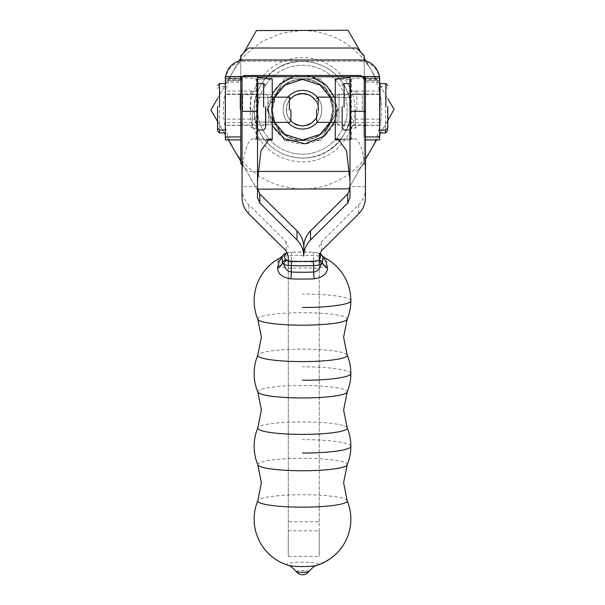 <?xml version="1.0" encoding="UTF-8"?>
<svg xmlns="http://www.w3.org/2000/svg" width="605" height="605" viewBox="0 0 605 605"><rect width="100%" height="100%" fill="white"/><g stroke="black" fill="none" stroke-linecap="round" stroke-linejoin="round"><path stroke-width="0.45" stroke-dasharray="3.02 2.27" d="M302.22 30.409L256.437 30.575L210.926 110.042L256.996 189.183L302.78 189.017C316.929 188.896 330.133 185.311 342.392 178.256C354.59 171.079 364.225 161.369 371.319 149.125L394.074 109.392L348.004 30.25L302.22 30.409L282.051 33.093L262.608 41.178L245.97 54.095L233.681 70.309C219.751 96.792 219.842 123.223 233.961 149.609C249.933 174.913 272.87 188.049 302.78 189.017L348.563 188.858L371.319 149.125C385.249 122.641 385.158 96.203 371.039 69.817C355.067 44.513 332.13 31.377 302.22 30.409M217.588 98.411L239.119 60.803M240.798 57.876L243.649 52.9M257.556 189.176L256.996 189.183L240.798 161.353M228.304 139.891L225.325 134.771M224.251 132.926L217.588 121.476M278.171 67.926C264.975 73.364 243.27 102.774 260.71 134.045C279.283 164.643 315.583 160.302 326.829 151.507C315.583 160.302 279.283 164.643 260.71 134.045C243.27 102.774 264.975 73.364 278.171 67.926C289.417 59.131 325.717 54.79 344.29 85.388C361.729 116.652 340.025 146.07 326.829 151.507C340.025 146.07 361.729 116.652 344.29 85.388C325.717 54.79 289.417 59.131 278.171 67.926M360.958 52.506L364.202 58.08M365.775 60.772L379.675 84.662M380.061 85.328L387.797 98.615M387.797 120.342L380.59 132.926M379.675 134.529L376.605 139.891M365.458 159.357L349.985 186.378M387.412 110.004L387.412 128.472M385.476 110.034L385.476 130.022M379.675 109.399L379.675 132.926L379.675 109.399M379.675 109.505L379.675 125.379L379.675 109.505M337.121 109.528L337.121 123.541L337.121 109.528M339.057 109.929L339.057 93.956L339.057 109.929M217.588 110.004L217.588 128.086M219.524 110.034L219.524 130.022M225.325 110.034L225.325 86.507L225.325 110.034M225.325 109.929L225.325 94.047L225.325 109.929M240.026 109.929L240.026 93.956L240.026 109.929M267.879 109.906L267.879 95.885L267.879 109.906M265.943 109.497L265.943 125.477L265.943 109.497M365.458 197.623L365.458 186.673L349.985 186.673L349.985 76.601L365.458 76.593L365.458 77.652L350.756 78.854L350.756 139.944L350.756 139.188L353.925 138.968L338.203 138.968M365.458 180.865L365.458 178.044C365.745 157.882 359.514 136.775 353.925 138.968L338.482 138.953M269.308 138.968L253.593 138.968L256.754 139.188L256.754 139.952L256.754 78.854L242.053 77.652L242.053 76.601L257.526 76.601L257.526 186.673L242.053 186.673L242.053 197.623M269.036 138.953L253.593 138.968C247.997 136.775 241.766 157.882 242.053 178.044L242.053 186.673M350.756 122.089L350.756 97.337L350.756 122.089L335.283 122.097L335.283 97.337L335.283 122.089M335.283 139.944L335.283 78.854M256.754 122.089L256.754 97.337L256.754 122.089L272.227 122.097L272.227 97.337L272.227 122.089M272.227 78.854L272.227 139.944M335.283 97.337L350.756 97.337M256.754 78.854L256.754 139.188M256.165 139.188L256.165 78.854M242.053 178.044L242.053 77.652M242.151 184.918L242.053 180.865M242.053 94.388L242.053 119.14L242.053 94.388L257.526 94.388L257.526 119.147L257.526 94.388M350.756 139.188L350.756 78.854M351.346 78.854L351.346 139.188M365.458 77.652L365.458 178.044M365.458 186.673L365.367 184.918M365.458 94.388L365.458 119.147L365.458 94.388L349.985 94.388L349.985 119.14L349.985 94.388M349.985 119.147L365.458 119.147M288.282 265.361L288.282 556.456L319.228 556.456L319.228 530.812L288.282 530.812L288.282 556.396L288.282 521.752L319.228 521.752L319.228 556.396L319.228 265.043M257.526 197.623L257.526 186.673M288.282 256.149L288.282 521.752M242.053 188.563C242.159 194.84 244.412 200.24 248.821 204.755L286.029 241.69L288.282 247.09M349.985 186.673L349.985 197.623M319.228 521.752L319.228 256.149M319.228 247.09L321.489 241.69L358.697 204.755C363.106 200.24 365.359 194.84 365.458 188.563M365.458 136.934L364.202 136.934L364.202 139.884L364.202 79.542L379.675 79.542L379.675 78.423L379.675 80.647L379.532 78.279L363.401 78.279L360.33 76.593M363.401 78.279L364.202 80.647L379.675 80.647L379.479 76.593M363.06 76.593L364.202 80.647L364.202 78.423L364.202 79.542M240.798 76.593L240.798 78.801L225.325 78.801L225.325 76.593M225.325 139.884L225.325 78.423L225.325 80.647L225.468 78.279L241.599 78.279L244.67 76.767L257.526 76.767M240.798 77.016L225.461 77.016L225.325 79.323L225.325 80.647L240.798 80.299L240.798 78.423L240.798 139.891M240.798 106.934L240.798 94.388L240.798 106.934M240.798 109.929L240.798 94.047L240.798 109.929M240.798 80.647L240.798 79.323M360.33 59.993L360.33 61.302L244.67 61.302C234.059 62.209 227.662 67.866 225.468 78.279M349.985 76.767L360.33 76.767M225.461 77.016L225.521 76.593M364.202 109.929L364.202 94.047L364.202 109.929M379.675 106.601L379.675 119.147L379.675 106.601M364.202 106.934L364.202 94.388L364.202 106.934M365.458 139.884L364.202 139.884L365.458 139.891M379.675 79.542L379.675 139.884M379.675 76.593L379.675 79.323L379.675 78.801L364.202 78.801L364.202 76.593L365.458 76.593M364.202 79.323L364.202 78.801L364.202 79.323M360.33 61.302C370.941 62.209 377.338 67.866 379.532 78.279M350.855 109.717C352.798 123.859 338.293 157.413 302.5 158.071C266.707 157.413 252.202 123.859 254.145 109.717C252.202 95.567 266.707 62.02 302.5 61.362C338.293 62.02 352.798 95.567 350.855 109.717M272.227 93.851L268.325 109.717C266.949 119.714 277.203 143.43 302.5 143.892C327.797 143.43 338.051 119.714 336.675 109.717C338.051 99.719 327.797 76.003 302.5 75.534C277.203 76.003 266.949 99.719 268.325 109.717L272.227 125.583M354.727 109.717C356.821 124.993 341.152 161.225 302.5 161.943C263.848 161.225 248.179 124.993 250.273 109.717C248.179 94.441 263.848 58.201 302.5 57.49C341.152 58.201 356.821 94.441 354.727 109.717C356.821 124.993 341.152 161.225 302.5 161.943C263.848 161.225 248.179 124.993 250.273 109.717C248.179 94.441 263.848 58.201 302.5 57.49C341.152 58.201 356.821 94.441 354.727 109.717M362.266 109.717L362.266 94.63L362.266 109.717M364.202 109.717L364.202 92.694L364.202 109.717M329.483 95.908L332.81 109.717L329.906 96.777M275.328 123.14L274.133 120.395L272.19 109.717L274.957 122.369L272.19 109.717C270.972 118.58 280.07 139.611 302.5 140.027C324.93 139.611 334.028 118.58 332.81 109.717C334.028 100.846 324.93 79.822 302.5 79.406C280.07 79.822 270.972 100.846 272.19 109.717L274.92 97.148M364.202 60.387L364.202 163.683L364.202 55.751L356.466 48.014L248.534 48.014L240.798 55.751L240.798 163.683L248.534 171.419L349.72 171.419M257.798 171.419L248.534 171.419L242.053 164.938M258.01 109.717C256.225 122.732 269.573 153.594 302.5 154.199C335.427 153.594 348.775 122.732 346.99 109.717C348.775 122.732 335.427 153.594 302.5 154.199C269.573 153.594 256.225 122.732 258.01 109.717C256.225 96.702 269.573 65.832 302.5 65.227C335.427 65.832 348.775 96.702 346.99 109.717C348.775 96.702 335.427 65.832 302.5 65.227C269.573 65.832 256.225 96.702 258.01 109.717M356.466 171.419L364.202 163.683L356.466 171.419M330.08 97.148L332.81 109.717L330.867 120.395L328.787 124.804L362.266 124.804L364.202 126.74M334.247 122.369L336.675 109.717L334.285 97.148M311.598 76.767L293.402 76.767M330.043 122.369L332.81 109.717L330.043 122.369M240.798 60.387L240.798 136.934M272.19 109.717L274.133 99.031L276.213 94.63L272.19 109.717M242.734 109.717L242.734 94.63L242.734 109.717M240.798 109.717L240.798 92.694L240.798 109.717M265.557 106.518L265.557 128.086L265.557 106.518M257.821 107.13L257.821 83.603L257.821 107.13M257.821 107.025L257.821 91.045L257.821 107.025M263.621 107.13L263.621 83.603L263.621 107.13M217.588 106.518L217.588 128.086L217.588 106.518M219.524 107.13L219.524 83.603L219.524 107.13M225.325 107.13L225.325 83.603L225.325 107.13M349.887 107.025L349.887 91.045L349.887 107.025M342.15 106.518L342.15 128.086L342.15 106.518M349.887 107.13L349.887 83.603L349.887 107.13M344.086 107.13L344.086 83.603L344.086 107.13M380.061 106.593L380.061 122.573L380.061 106.593M385.869 107.13L385.869 83.603L385.869 107.13M387.797 106.518L387.797 128.086L387.797 106.518M380.061 107.13L380.061 83.603L380.061 107.13M356.852 109.989L356.852 92.739L356.852 109.989M355.301 109.505L355.301 128.328L355.301 109.505M350.666 109.505L350.666 128.328L350.666 109.505M350.666 109.588L350.666 122.134L350.666 109.588M338.906 109.588L338.906 122.369L338.906 109.588M316.619 109.603L316.619 120.818L316.619 109.603M318.17 109.929L318.17 97.148L318.17 109.929M252.209 109.505L252.209 128.328L252.209 109.505M250.659 109.989L250.659 92.739L250.659 109.989M256.853 109.505L256.853 128.328L256.853 109.505M256.853 109.588L256.853 122.134L256.853 109.588M268.612 109.588L268.612 122.369L268.612 109.588M289.349 109.929L289.349 97.148L289.349 109.929M290.892 109.603L290.892 120.818L290.892 109.603M347.157 355.014A44.732 6.224 0 0 0 302.5 349.145A44.732 6.224 0 0 0 257.843 355.014M347.157 427.803A44.732 6.224 0 0 0 302.5 421.935A44.732 6.224 0 0 0 257.843 427.803M257.843 464.882A44.732 6.224 180 0 1 257.768 464.527A44.732 6.224 180 0 1 302.5 458.295A44.732 6.224 180 0 1 347.232 464.527A44.732 6.224 180 0 1 347.157 464.882M257.843 392.101A44.732 6.224 180 0 1 257.768 391.738A44.732 6.224 180 0 1 302.5 385.514A44.732 6.224 180 0 1 347.232 391.738A44.732 6.224 180 0 1 347.157 392.101M257.843 319.311A44.732 6.224 180 0 1 257.768 318.956A44.732 6.224 180 0 1 302.5 312.724A44.732 6.224 180 0 1 347.232 318.956A44.732 6.224 180 0 1 347.157 319.311M283.768 254.425A3.872 3.774 -128.1 0 0 282.626 256.293L283.821 256.535L285.348 259.22L286.959 260.725L288.94 261.7L291.323 261.995A37.714 5.248 180 0 1 313.677 261.995L317.912 260.815L319.584 259.303L321.179 256.535A11.608 1.618 0 0 0 319.584 256.119A11.608 1.618 0 0 0 313.677 255.537A37.714 5.248 0 0 0 291.323 255.537A11.608 1.618 0 0 0 285.416 256.119A11.608 1.618 0 0 0 283.821 256.535A3.872 3.615 68.5 0 1 285.885 253.192M287.534 252.86A7.736 1.074 180 0 1 292.472 252.217A33.85 4.711 180 0 1 312.528 252.217A7.736 1.074 180 0 1 317.534 252.89A3.872 3.615 -68.5 0 1 318.941 253.117A3.872 3.615 -68.5 0 1 318.948 253.117A3.872 3.615 -68.5 0 1 321.179 256.535L322.374 256.293A3.872 3.774 128.1 0 0 321.232 254.425M283.533 254.645A3.872 3.789 -133.7 0 0 282.596 256.24L282.134 256.255M322.866 256.255L322.374 256.293A11.608 10.829 4.4 0 0 327.449 262.366C327.108 265.928 322.722 267.894 314.282 268.257A39.779 5.536 0 0 0 290.718 268.257C282.278 267.894 277.892 265.928 277.551 262.366A11.608 10.829 -4.4 0 0 282.626 256.293L282.596 256.24A11.608 10.784 -177.3 0 1 277.551 262.116L279.109 258.683L280.357 257.783M319.228 261.073A3.872 3.615 -111.5 0 0 317.534 260.551L318.684 259.923A3.872 3.774 51.9 0 1 319.228 259.976M319.228 259.931A3.872 3.789 -133.7 0 0 318.729 259.893L318.684 259.923M324.643 257.783L325.891 258.683L327.449 262.116A11.608 10.784 177.3 0 1 322.404 256.24A3.872 3.789 133.7 0 0 321.467 254.645M319.659 253.639A3.872 3.789 133.7 0 0 318.729 253.54L319.455 254.334M319.228 259.356L318.729 259.893M319.667 253.616A3.872 3.774 128.1 0 0 318.684 253.51L318.729 253.54M307.022 78.771L320.37 78.771L329.301 94.244A30.946 30.946 0 0 0 302.5 78.771L320.37 78.771L284.63 78.771L266.767 109.717L273.906 97.874C270.775 105.769 270.775 113.664 273.906 121.56L275.698 125.19A30.946 30.946 0 0 0 302.5 140.662L284.63 140.662L266.767 109.717L284.63 140.662L320.37 140.662L338.233 109.717L331.094 121.56C334.225 113.664 334.225 105.769 331.094 97.874L338.233 109.717L320.37 78.771L329.301 94.244A30.946 30.946 0 0 0 302.5 78.771L290.657 81.123L287.027 82.915L280.614 87.831L275.698 94.244L284.63 78.771L320.37 78.771L338.233 109.717L320.37 140.662L284.63 140.662L266.767 109.717L284.63 78.771L320.37 78.771L338.233 109.717L320.37 140.662L315.961 140.662L320.37 140.662L331.094 121.56C334.225 113.664 334.225 105.769 331.094 97.874L329.301 94.244A30.946 30.946 0 0 0 302.5 78.771L290.657 81.123L287.027 82.915L280.614 87.831L275.698 94.244L273.906 97.874C270.775 105.769 270.775 113.664 273.906 121.56L275.698 125.19A30.946 30.946 0 0 0 302.5 140.662L314.343 138.311L317.973 136.518L324.386 131.595L329.301 125.19L331.094 121.56C334.225 113.664 334.225 105.769 331.094 97.874L338.233 109.717L320.37 140.662L284.63 140.662L266.767 109.717L284.63 78.771L307.022 78.771M302.5 129.054A19.345 19.345 0 0 1 295.096 91.847A19.345 19.345 0 0 1 316.181 123.39A19.345 19.345 0 0 1 283.155 109.717A19.345 19.345 0 0 1 302.5 90.372A19.345 19.345 0 0 1 321.845 109.717A19.345 19.345 0 0 1 302.5 129.054A19.345 19.345 0 0 1 283.155 109.717A19.345 19.345 0 0 1 302.5 90.372A19.345 19.345 0 0 1 321.845 109.717A19.345 19.345 0 0 1 302.5 129.054A19.345 19.345 0 0 1 283.155 109.717A19.345 19.345 0 0 1 302.5 90.372A19.345 19.345 0 0 1 321.845 109.717A19.345 19.345 0 0 1 302.5 129.054A19.345 19.345 0 0 1 283.155 109.717A19.345 19.345 0 0 1 302.5 90.372A19.345 19.345 0 0 1 321.845 109.717A19.345 19.345 0 0 1 302.5 129.054A19.345 19.345 0 0 1 283.155 109.717A19.345 19.345 0 0 1 302.5 90.372A19.345 19.345 0 0 1 321.845 109.717A19.345 19.345 0 0 1 302.5 129.054A19.345 19.345 0 0 1 283.155 109.717A19.345 19.345 0 0 1 302.5 90.372A19.345 19.345 0 0 1 321.845 109.717A19.345 19.345 0 0 1 302.5 129.054A19.345 19.345 0 0 1 283.155 109.717A19.345 19.345 0 0 1 302.5 90.372A19.345 19.345 0 0 1 321.845 109.717A19.345 19.345 0 0 1 302.5 129.054A19.345 19.345 0 0 1 283.155 109.717A19.345 19.345 0 0 1 302.5 90.372A19.345 19.345 0 0 1 321.845 109.717A19.345 19.345 0 0 1 302.5 129.054A19.345 19.345 0 0 1 283.155 109.717A19.345 19.345 0 0 1 302.5 90.372A19.345 19.345 0 0 1 321.845 109.717A19.345 19.345 0 0 1 302.5 129.054A19.345 19.345 0 0 1 283.155 109.717A19.345 19.345 0 0 1 302.5 90.372A19.345 19.345 0 0 1 321.845 109.717A19.345 19.345 0 0 1 302.5 129.054A19.345 19.345 0 0 1 283.155 109.717A19.345 19.345 0 0 1 302.5 90.372A19.345 19.345 0 0 1 321.845 109.717A19.345 19.345 0 0 1 302.5 129.054A19.345 19.345 0 0 1 283.155 109.717A19.345 19.345 0 0 1 302.5 90.372A19.345 19.345 0 0 1 321.845 109.717A19.345 19.345 0 0 1 302.5 129.054A19.345 19.345 0 0 1 283.155 109.717A19.345 19.345 0 0 1 302.5 90.372A19.345 19.345 0 0 1 321.845 109.717A19.345 19.345 0 0 1 302.5 129.054A19.345 19.345 0 0 1 283.155 109.717A19.345 19.345 0 0 1 302.5 90.372A19.345 19.345 0 0 1 321.845 109.717A19.345 19.345 0 0 1 302.5 129.054A19.345 19.345 0 0 1 283.155 109.717A19.345 19.345 0 0 1 302.5 90.372A19.345 19.345 0 0 1 321.845 109.717A19.345 19.345 0 0 1 302.5 129.054A19.345 19.345 0 0 1 283.155 109.717A19.345 19.345 0 0 1 302.5 90.372A19.345 19.345 0 0 1 321.845 109.717A19.345 19.345 0 0 1 302.5 129.054A19.345 19.345 0 0 1 283.155 109.717A19.345 19.345 0 0 1 302.5 90.372A19.345 19.345 0 0 1 321.845 109.717A19.345 19.345 0 0 1 302.5 129.054A19.345 19.345 0 0 1 283.155 109.717A19.345 19.345 0 0 1 302.5 90.372A19.345 19.345 0 0 1 321.845 109.717A19.345 19.345 0 0 1 302.5 129.054A19.345 19.345 0 0 1 283.155 109.717A19.345 19.345 0 0 1 302.5 90.372A19.345 19.345 0 0 1 321.845 109.717A19.345 19.345 0 0 1 302.5 129.054A19.345 19.345 0 0 1 283.155 109.717A19.345 19.345 0 0 1 302.5 90.372A19.345 19.345 0 0 1 321.845 109.717A19.345 19.345 0 0 1 302.5 129.054A19.345 19.345 0 0 1 283.155 109.717A19.345 19.345 0 0 1 302.5 90.372A19.345 19.345 0 0 1 321.845 109.717A19.345 19.345 0 0 1 302.5 129.054A19.345 19.345 0 0 1 283.155 109.717A19.345 19.345 0 0 1 302.5 90.372A19.345 19.345 0 0 1 321.845 109.717A19.345 19.345 0 0 1 302.5 129.054A19.345 19.345 0 0 1 283.155 109.717A19.345 19.345 0 0 1 302.5 90.372A19.345 19.345 0 0 1 321.845 109.717A19.345 19.345 0 0 1 302.5 129.054A19.345 19.345 0 0 1 283.155 109.717A19.345 19.345 0 0 1 302.5 90.372A19.345 19.345 0 0 1 321.845 109.717A19.345 19.345 0 0 1 302.5 129.054A19.345 19.345 0 0 1 283.155 109.717A19.345 19.345 0 0 1 302.5 90.372A19.345 19.345 0 0 1 321.845 109.717A19.345 19.345 0 0 1 302.5 129.054A19.345 19.345 0 0 1 283.155 109.717A19.345 19.345 0 0 1 302.5 90.372A19.345 19.345 0 0 1 321.845 109.717A19.345 19.345 0 0 1 302.5 129.054A19.345 19.345 0 0 1 283.155 109.717A19.345 19.345 0 0 1 302.5 90.372A19.345 19.345 0 0 1 321.845 109.717A19.345 19.345 0 0 1 302.5 129.054A19.345 19.345 0 0 1 283.155 109.717A19.345 19.345 0 0 1 302.5 90.372A19.345 19.345 0 0 1 321.845 109.717A19.345 19.345 0 0 1 302.5 129.054A19.345 19.345 0 0 1 283.155 109.717A19.345 19.345 0 0 1 302.5 90.372A19.345 19.345 0 0 1 321.845 109.717A19.345 19.345 0 0 1 302.5 129.054A19.345 19.345 0 0 1 283.155 109.717A19.345 19.345 0 0 1 302.5 90.372A19.345 19.345 0 0 1 321.845 109.717A19.345 19.345 0 0 1 302.5 129.054A19.345 19.345 0 0 1 283.155 109.717A19.345 19.345 0 0 1 302.5 90.372A19.345 19.345 0 0 1 321.845 109.717A19.345 19.345 0 0 1 302.5 129.054A19.345 19.345 0 0 1 283.155 109.717A19.345 19.345 0 0 1 302.5 90.372A19.345 19.345 0 0 1 321.845 109.717A19.345 19.345 0 0 1 302.5 129.054A19.345 19.345 0 0 1 283.155 109.717A19.345 19.345 0 0 1 302.5 90.372A19.345 19.345 0 0 1 321.845 109.717A19.345 19.345 0 0 1 302.5 129.054A19.345 19.345 0 0 1 283.155 109.717A19.345 19.345 0 0 1 302.5 90.372A19.345 19.345 0 0 1 321.845 109.717A19.345 19.345 0 0 1 302.5 129.054A19.345 19.345 0 0 1 283.155 109.717A19.345 19.345 0 0 1 302.5 90.372A19.345 19.345 0 0 1 321.845 109.717A19.345 19.345 0 0 1 302.5 129.054A19.345 19.345 0 0 1 283.155 109.717A19.345 19.345 0 0 1 302.5 90.372A19.345 19.345 0 0 1 321.845 109.717A19.345 19.345 0 0 1 302.5 129.054A19.345 19.345 0 0 1 283.155 109.717A19.345 19.345 0 0 1 302.5 90.372A19.345 19.345 0 0 1 321.845 109.717A19.345 19.345 0 0 1 302.5 129.054A19.345 19.345 0 0 1 283.155 109.717A19.345 19.345 0 0 1 302.5 90.372A19.345 19.345 0 0 1 321.845 109.717A19.345 19.345 0 0 1 302.5 129.054A19.345 19.345 0 0 1 283.155 109.717A19.345 19.345 0 0 1 302.5 90.372A19.345 19.345 0 0 1 321.845 109.717A19.345 19.345 0 0 1 302.5 129.054A19.345 19.345 0 0 1 283.155 109.717A19.345 19.345 0 0 1 302.5 90.372A19.345 19.345 0 0 1 321.845 109.717A19.345 19.345 0 0 1 302.5 129.054A19.345 19.345 0 0 1 283.155 109.717A19.345 19.345 0 0 1 302.5 90.372A19.345 19.345 0 0 1 321.845 109.717A19.345 19.345 0 0 1 302.5 129.054A19.345 19.345 0 0 1 283.155 109.717A19.345 19.345 0 0 1 302.5 90.372A19.345 19.345 0 0 1 321.845 109.717A19.345 19.345 0 0 1 302.5 129.054A19.345 19.345 0 0 1 283.155 109.717A19.345 19.345 0 0 1 302.5 90.372A19.345 19.345 0 0 1 321.845 109.717A19.345 19.345 0 0 1 302.5 129.054A19.345 19.345 0 0 1 283.155 109.717A19.345 19.345 0 0 1 302.5 90.372A19.345 19.345 0 0 1 321.845 109.717A19.345 19.345 0 0 1 302.5 129.054A19.345 19.345 0 0 1 283.155 109.717A19.345 19.345 0 0 1 302.5 90.372A19.345 19.345 0 0 1 321.845 109.717A19.345 19.345 0 0 1 302.5 129.054A19.345 19.345 0 0 1 283.155 109.717A19.345 19.345 0 0 1 302.5 90.372A19.345 19.345 0 0 1 321.845 109.717A19.345 19.345 0 0 1 302.5 129.054A19.345 19.345 0 0 1 283.155 109.717A19.345 19.345 0 0 1 302.5 90.372A19.345 19.345 0 0 1 321.845 109.717A19.345 19.345 0 0 1 302.5 129.054A19.345 19.345 0 0 1 283.155 109.717A19.345 19.345 0 0 1 302.5 90.372A19.345 19.345 0 0 1 321.845 109.717A19.345 19.345 0 0 1 302.5 129.054A19.345 19.345 0 0 1 283.155 109.717A19.345 19.345 0 0 1 302.5 90.372A19.345 19.345 0 0 1 321.845 109.717A19.345 19.345 0 0 1 302.5 129.054A19.345 19.345 0 0 1 283.155 109.717A19.345 19.345 0 0 1 302.5 90.372A19.345 19.345 0 0 1 321.845 109.717A19.345 19.345 0 0 1 302.5 129.054A19.345 19.345 0 0 1 283.155 109.717A19.345 19.345 0 0 1 302.5 90.372A19.345 19.345 0 0 1 321.845 109.717A19.345 19.345 0 0 1 302.5 129.054A19.345 19.345 0 0 1 283.155 109.717A19.345 19.345 0 0 1 302.5 90.372A19.345 19.345 0 0 1 321.845 109.717A19.345 19.345 0 0 1 302.5 129.054A19.345 19.345 0 0 1 283.155 109.717A19.345 19.345 0 0 1 302.5 90.372A19.345 19.345 0 0 1 321.845 109.717A19.345 19.345 0 0 1 302.5 129.054A19.345 19.345 0 0 1 283.155 109.717A19.345 19.345 0 0 1 302.5 90.372A19.345 19.345 0 0 1 321.845 109.717A19.345 19.345 0 0 1 302.5 129.054A19.345 19.345 0 0 1 283.155 109.717A19.345 19.345 0 0 1 302.5 90.372A19.345 19.345 0 0 1 321.845 109.717A19.345 19.345 0 0 1 302.5 129.054A19.345 19.345 0 0 1 283.155 109.717A19.345 19.345 0 0 1 302.5 90.372A19.345 19.345 0 0 1 321.845 109.717A19.345 19.345 0 0 1 302.5 129.054A19.345 19.345 0 0 1 283.155 109.717A19.345 19.345 0 0 1 302.5 90.372A19.345 19.345 0 0 1 321.845 109.717A19.345 19.345 0 0 1 302.5 129.054A19.345 19.345 0 0 1 283.155 109.717A19.345 19.345 0 0 1 302.5 90.372A19.345 19.345 0 0 1 321.845 109.717A19.345 19.345 0 0 1 302.5 129.054A19.345 19.345 0 0 1 283.155 109.717A19.345 19.345 0 0 1 302.5 90.372A19.345 19.345 0 0 1 321.845 109.717A19.345 19.345 0 0 1 302.5 129.054A19.345 19.345 0 0 1 283.155 109.717A19.345 19.345 0 0 1 302.5 90.372A19.345 19.345 0 0 1 321.845 109.717A19.345 19.345 0 0 1 302.5 129.054A19.345 19.345 0 0 1 283.155 109.717A19.345 19.345 0 0 1 302.5 90.372A19.345 19.345 0 0 1 321.845 109.717A19.345 19.345 0 0 1 302.5 129.054A19.345 19.345 0 0 1 283.155 109.717A19.345 19.345 0 0 1 302.5 90.372A19.345 19.345 0 0 1 321.845 109.717A19.345 19.345 0 0 1 302.5 129.054A19.345 19.345 0 0 1 283.155 109.717A19.345 19.345 0 0 1 302.5 90.372A19.345 19.345 0 0 1 321.845 109.717A19.345 19.345 0 0 1 302.5 129.054A19.345 19.345 0 0 1 283.155 109.717A19.345 19.345 0 0 1 302.5 90.372A19.345 19.345 0 0 1 321.845 109.717A19.345 19.345 0 0 1 302.5 129.054A19.345 19.345 0 0 1 283.155 109.717A19.345 19.345 0 0 1 302.5 90.372A19.345 19.345 0 0 1 321.845 109.717A19.345 19.345 0 0 1 302.5 129.054A19.345 19.345 0 0 1 283.155 109.717A19.345 19.345 0 0 1 302.5 90.372A19.345 19.345 0 0 1 321.845 109.717A19.345 19.345 0 0 1 302.5 129.054M318.638 109.717A16.138 16.138 0 0 1 302.5 125.855A16.138 16.138 0 0 1 286.362 109.717A16.138 16.138 0 0 1 302.5 93.578A16.138 16.138 0 0 1 318.638 109.717A16.138 16.138 0 0 1 302.5 125.855A16.138 16.138 0 0 1 286.362 109.717A16.138 16.138 0 0 1 302.5 93.578A16.138 16.138 0 0 1 318.638 109.717A16.138 16.138 0 0 1 302.5 125.855A16.138 16.138 0 0 1 286.362 109.717A16.138 16.138 0 0 1 302.5 93.578A16.138 16.138 0 0 1 318.638 109.717A16.138 16.138 0 0 1 302.5 125.855A16.138 16.138 0 0 1 286.362 109.717A16.138 16.138 0 0 1 302.5 93.578A16.138 16.138 0 0 1 318.638 109.717A16.138 16.138 0 0 1 302.5 125.855A16.138 16.138 0 0 1 286.362 109.717A16.138 16.138 0 0 1 302.5 93.578A16.138 16.138 0 0 1 318.638 109.717A16.138 16.138 0 0 1 302.5 125.855A16.138 16.138 0 0 1 286.362 109.717A16.138 16.138 0 0 1 302.5 93.578A16.138 16.138 0 0 1 318.638 109.717A16.138 16.138 0 0 1 302.5 125.855A16.138 16.138 0 0 1 286.362 109.717A16.138 16.138 0 0 1 302.5 93.578A16.138 16.138 0 0 1 318.638 109.717A16.138 16.138 0 0 1 302.5 125.855A16.138 16.138 0 0 1 286.362 109.717A16.138 16.138 0 0 1 302.5 93.578A16.138 16.138 0 0 1 318.638 109.717A16.138 16.138 0 0 1 302.5 125.855A16.138 16.138 0 0 1 286.362 109.717A16.138 16.138 0 0 1 302.5 93.578A16.138 16.138 0 0 1 318.638 109.717A16.138 16.138 0 0 1 302.5 125.855A16.138 16.138 0 0 1 286.362 109.717A16.138 16.138 0 0 1 302.5 93.578A16.138 16.138 0 0 1 318.638 109.717A16.138 16.138 0 0 1 302.5 125.855A16.138 16.138 0 0 1 286.362 109.717A16.138 16.138 0 0 1 302.5 93.578A16.138 16.138 0 0 1 318.638 109.717A16.138 16.138 0 0 1 302.5 125.855A16.138 16.138 0 0 1 286.362 109.717A16.138 16.138 0 0 1 302.5 93.578A16.138 16.138 0 0 1 318.638 109.717A16.138 16.138 0 0 1 302.5 125.855A16.138 16.138 0 0 1 286.362 109.717A16.138 16.138 0 0 1 302.5 93.578A16.138 16.138 0 0 1 318.638 109.717A16.138 16.138 0 0 1 302.5 125.855A16.138 16.138 0 0 1 286.362 109.717A16.138 16.138 0 0 1 302.5 93.578A16.138 16.138 0 0 1 318.638 109.717A16.138 16.138 0 0 1 302.5 125.855A16.138 16.138 0 0 1 286.362 109.717A16.138 16.138 0 0 1 302.5 93.578A16.138 16.138 0 0 1 318.638 109.717A16.138 16.138 0 0 1 302.5 125.855A16.138 16.138 0 0 1 286.362 109.717A16.138 16.138 0 0 1 302.5 93.578A16.138 16.138 0 0 1 318.638 109.717A16.138 16.138 0 0 1 302.5 125.855A16.138 16.138 0 0 1 286.362 109.717A16.138 16.138 0 0 1 302.5 93.578A16.138 16.138 0 0 1 318.638 109.717A16.138 16.138 0 0 1 302.5 125.855A16.138 16.138 0 0 1 286.362 109.717A16.138 16.138 0 0 1 302.5 93.578A16.138 16.138 0 0 1 318.638 109.717A16.138 16.138 0 0 1 302.5 125.855A16.138 16.138 0 0 1 286.362 109.717A16.138 16.138 0 0 1 302.5 93.578A16.138 16.138 0 0 1 318.638 109.717A16.138 16.138 0 0 1 302.5 125.855A16.138 16.138 0 0 1 286.362 109.717A16.138 16.138 0 0 1 302.5 93.578A16.138 16.138 0 0 1 318.638 109.717A16.138 16.138 0 0 1 302.5 125.855A16.138 16.138 0 0 1 286.362 109.717A16.138 16.138 0 0 1 302.5 93.578A16.138 16.138 0 0 1 318.638 109.717A16.138 16.138 0 0 1 302.5 125.855A16.138 16.138 0 0 1 286.362 109.717A16.138 16.138 0 0 1 302.5 93.578A16.138 16.138 0 0 1 318.638 109.717A16.138 16.138 0 0 1 302.5 125.855A16.138 16.138 0 0 1 286.362 109.717A16.138 16.138 0 0 1 302.5 93.578A16.138 16.138 0 0 1 318.638 109.717A16.138 16.138 0 0 1 302.5 125.855A16.138 16.138 0 0 1 286.362 109.717A16.138 16.138 0 0 1 302.5 93.578A16.138 16.138 0 0 1 318.638 109.717A16.138 16.138 0 0 1 302.5 125.855A16.138 16.138 0 0 1 286.362 109.717A16.138 16.138 0 0 1 302.5 93.578A16.138 16.138 0 0 1 318.638 109.717A16.138 16.138 0 0 1 302.5 125.855A16.138 16.138 0 0 1 286.362 109.717A16.138 16.138 0 0 1 302.5 93.578A16.138 16.138 0 0 1 318.638 109.717A16.138 16.138 0 0 1 302.5 125.855A16.138 16.138 0 0 1 286.362 109.717A16.138 16.138 0 0 1 302.5 93.578A16.138 16.138 0 0 1 318.638 109.717A16.138 16.138 0 0 1 302.5 125.855A16.138 16.138 0 0 1 286.362 109.717A16.138 16.138 0 0 1 302.5 93.578A16.138 16.138 0 0 1 318.638 109.717A16.138 16.138 0 0 1 302.5 125.855A16.138 16.138 0 0 1 286.362 109.717A16.138 16.138 0 0 1 302.5 93.578A16.138 16.138 0 0 1 318.638 109.717A16.138 16.138 0 0 1 302.5 125.855A16.138 16.138 0 0 1 286.362 109.717A16.138 16.138 0 0 1 302.5 93.578A16.138 16.138 0 0 1 318.638 109.717A16.138 16.138 0 0 1 302.5 125.855A16.138 16.138 0 0 1 286.362 109.717A16.138 16.138 0 0 1 302.5 93.578A16.138 16.138 0 0 1 318.638 109.717A16.138 16.138 0 0 1 302.5 125.855A16.138 16.138 0 0 1 286.362 109.717A16.138 16.138 0 0 1 302.5 93.578A16.138 16.138 0 0 1 316.619 117.529L318.328 112.863L318.328 106.563L316.619 101.897A16.138 16.138 0 0 1 318.638 109.717M315.916 118.686A16.138 16.138 0 0 1 311.469 123.133M293.531 123.133A16.138 16.138 0 0 1 293.531 96.301M311.469 96.301A16.138 16.138 0 0 1 315.916 100.748M290.839 120.871L287.587 115.895L286.672 112.863L286.672 106.563L287.587 103.538L290.801 98.6M287.874 122.369A19.345 19.345 0 0 1 287.798 97.148M317.602 121.802A19.345 19.345 0 0 0 317.64 97.677M302.5 140.662L314.343 138.311L317.973 136.518L324.386 131.595L329.301 125.19L324.386 131.595L317.973 136.518L314.343 138.311L302.5 140.662L284.63 140.662L266.767 109.717L284.63 78.771L302.5 78.771L290.657 81.123L287.027 82.915L280.614 87.831L275.698 94.244L273.906 97.874C270.775 105.769 270.775 113.664 273.906 121.56L275.698 125.19A30.946 30.946 0 0 0 302.5 140.662M335.283 79.61L350.756 79.61M266.533 139.944L256.754 139.944L266.518 139.952M256.754 79.61L272.227 79.61M350.756 139.944L340.986 139.944L350.756 139.952M248.821 213.815L248.821 204.755M286.029 241.69L286.029 250.75M321.489 250.75L321.489 241.69M358.697 204.755L358.697 213.815M240.798 76.835L225.325 76.835M225.325 78.423L240.798 78.423L225.325 78.423M240.798 79.542L225.325 79.542M244.67 61.302L244.67 59.993M379.675 76.835L364.202 76.835M379.539 77.016L363.431 77.016M364.202 78.423L379.675 78.423L364.202 78.423M347.157 500.585A44.732 6.224 0 0 0 302.5 494.724A44.732 6.224 0 0 0 257.843 500.585M350.855 446.339A48.355 6.731 0 0 0 302.5 439.616M350.855 373.557A48.355 6.731 0 0 0 302.5 366.827M350.855 519.128A48.355 47.886 0 0 1 318.298 564.389A15.798 2.201 180 0 1 316.929 565.282M288.071 565.282A15.798 2.201 180 0 1 286.702 564.389A15.798 2.201 180 0 1 302.5 562.189A15.798 2.201 180 0 1 318.298 564.389M296.185 571.438A6.315 0.877 0 0 1 302.5 570.553A6.315 0.877 0 0 1 308.815 571.438A7.736 7.661 0 0 1 302.5 574.674M350.855 300.768A48.355 6.731 0 0 0 302.5 294.045M292.472 252.217A3.872 1.134 -92.5 0 0 292.306 252.187A3.872 1.134 -92.5 0 0 291.323 255.537L291.323 261.995A11.608 3.403 87.5 0 1 290.718 268.257M312.528 252.217A3.872 1.134 -87.5 0 1 312.694 252.187A3.872 1.134 -87.5 0 1 313.677 255.537L313.677 261.995A11.608 3.403 92.5 0 0 314.282 268.257M317.534 252.89L318.684 253.51M387.412 88.436L385.476 86.507L379.675 86.507M364.974 125.19L379.675 125.19M364.974 94.244L379.675 94.244M337.121 123.549L339.057 125.477L364.974 125.477M337.121 95.885L339.057 93.949L364.974 93.949M217.588 88.436L219.524 86.507L225.325 86.507M240.026 125.19L225.325 125.19M240.026 94.244L225.325 94.244M267.879 123.549L265.943 125.477L240.026 125.477M267.879 95.885L265.943 93.949L240.026 93.949M256.754 97.337L272.227 97.337M242.053 119.147L257.526 119.147M379.675 82.121L364.202 82.121M240.798 94.388L225.325 94.388M240.798 94.047L225.325 94.047M240.798 125.386L225.325 125.386M240.798 119.147L225.325 119.147M225.325 80.715L240.798 80.715M225.325 82.121L240.798 82.121M379.675 125.386L364.202 125.386M379.675 119.147L364.202 119.147M364.202 80.715L379.675 80.715M379.675 94.388L364.202 94.388M379.675 94.047L364.202 94.047M328.787 94.63L362.266 94.63L364.202 92.694M276.213 124.804L242.734 124.804L240.798 126.74M276.213 94.63L242.734 94.63L240.798 92.694M240.798 91.045L225.325 91.045M240.798 122.573L225.325 122.573M257.526 91.045L242.053 91.045M257.526 122.573L242.053 122.573M380.061 91.045L349.985 91.045M380.061 122.573L349.985 122.573M356.852 126.778L355.301 128.328L350.666 128.328M356.852 92.739L355.301 91.189L350.666 91.189M338.906 122.134L350.666 122.134M338.906 97.375L350.666 97.375M335.283 122.369L338.906 122.369M335.283 97.148L338.906 97.148M256.853 128.328L252.209 128.328L250.659 126.778M250.659 92.739L252.209 91.189L256.853 91.189M256.853 122.134L268.612 122.134M268.612 97.375L256.853 97.375M268.612 122.369L272.227 122.369M272.227 97.148L268.612 97.148M287.458 252.709L292.306 252.187L312.694 252.187C321.255 252.981 316.838 252.777 318.948 253.117L319.727 253.465"/><path stroke-width="0.91" d="M217.588 121.476L210.926 110.042L217.588 98.411M239.119 60.803L240.798 57.876M243.649 52.9L256.437 30.575L348.004 30.25L360.958 52.506M349.985 186.378L348.563 188.858L257.556 189.176M240.798 161.353L228.304 139.891M225.325 134.771L224.251 132.926M364.202 58.08L365.775 60.772M379.675 84.662L380.061 85.328M387.797 98.615L394.074 109.392L387.797 120.342M380.59 132.926L379.675 134.529M376.605 139.891L365.458 159.357M385.476 130.022L385.476 132.926L387.412 130.99L387.412 128.472M217.588 128.086L217.588 130.99L219.524 132.926L219.524 130.022L217.588 128.086M365.458 139.884L379.675 139.884L379.675 76.593L365.458 76.593L365.458 197.623C365.359 203.9 363.106 209.3 358.697 213.815L321.489 250.75L319.228 256.149L319.228 265.043M365.458 76.593L349.985 76.593L349.985 111.297L365.458 111.297M338.755 138.968L338.203 138.968L346.536 150.766L349.985 180.305M288.282 265.361L288.282 256.149L286.029 250.75L248.821 213.815C244.412 209.3 242.159 203.9 242.053 197.623L242.053 76.593L257.526 76.593L257.526 197.623L259.787 203.023L259.787 193.963L257.526 188.563M257.526 180.305L260.974 150.766L269.308 138.968L268.756 138.968M266.518 139.952L272.227 139.952L272.227 139.218L269.308 138.968M335.283 139.952L340.993 139.952L335.283 139.952L335.283 78.854L349.985 77.599M257.526 77.599L272.227 78.854L272.227 139.218M338.203 138.968L335.283 139.218M349.985 188.563L347.731 193.963L347.731 203.023L349.985 197.623L349.985 111.297M259.787 193.963L296.995 230.898C301.403 235.413 303.657 240.813 303.755 247.09C303.861 240.813 306.115 235.413 310.524 230.898L347.731 193.963M347.731 203.023L310.524 239.958C306.115 244.473 303.861 249.873 303.755 256.149C303.657 249.873 301.403 244.473 296.995 239.958L259.787 203.023M303.755 256.149L303.755 247.09M379.675 76.593L364.202 76.593L364.202 136.934M225.325 106.359L225.325 139.891L240.798 139.884L240.798 76.593L225.325 76.593L225.325 106.359M240.843 79.905L241.667 76.888M240.798 80.647L242.053 77.788M225.461 77.016C227.646 66.58 234.044 60.908 244.67 59.993L360.33 59.993C370.956 60.908 377.354 66.58 379.539 77.016M360.33 76.767L360.33 75.466L244.67 75.466L240.798 77.016M257.526 76.767L349.985 76.767M360.33 75.466L363.431 77.016M329.906 96.777L329.483 95.908M240.798 60.387L240.798 55.751L248.534 48.014L356.466 48.014L364.202 55.751L364.202 60.387M349.72 171.419L257.798 171.419M274.92 97.148L284.834 85.086L302.5 79.406L320.166 85.086L330.08 97.148M334.285 97.148L326.397 85.282L311.598 76.767M293.402 76.767L280.244 83.777L272.227 93.851M328.787 124.804L330.043 122.369L320.121 134.378L302.5 140.027L284.879 134.378L275.328 123.14M272.227 125.583L284.524 138.787L304.996 143.801L324.159 136.155L334.247 122.369M225.325 136.934L240.798 136.934L240.798 163.683L242.053 164.938M265.557 106.518L265.557 128.086L265.557 106.518M257.821 107.13L257.821 83.603L257.821 107.13M263.621 107.13L263.621 83.603L263.621 107.13M217.588 106.518L217.588 128.086L217.588 106.518M219.524 107.13L219.524 83.603L219.524 107.13M342.15 106.518L342.15 128.086L342.15 106.518M349.887 107.13L349.887 83.603L349.887 107.13M344.086 107.13L344.086 83.603L344.086 107.13M385.869 107.13L385.869 83.603L385.869 107.13M387.797 106.518L387.797 128.086L387.797 106.518M380.061 107.13L380.061 83.603L380.061 107.13M316.619 109.603L316.619 120.818L316.619 109.603M318.17 109.929L318.17 97.148L318.17 109.929M289.349 109.929L289.349 97.148L289.349 109.929M290.892 109.603L290.892 120.818L290.892 109.603M257.843 392.101L261.39 409.948L257.843 427.803A44.732 6.224 0 0 0 257.768 428.158A44.732 6.224 0 0 0 302.5 434.39A44.732 6.224 0 0 0 347.232 428.158A44.732 6.224 0 0 0 347.157 427.803L343.61 409.948L347.157 392.101A44.732 6.224 180 0 1 302.5 397.961A44.732 6.224 180 0 1 257.843 392.101L257.843 392.101A48.355 48.355 0 0 1 257.843 355.014L257.843 355.014A44.732 6.224 0 0 0 257.768 355.377A44.732 6.224 0 0 0 302.5 361.601A44.732 6.224 0 0 0 347.232 355.377A44.732 6.224 0 0 0 347.157 355.014L343.61 337.166L347.157 319.311A44.732 6.224 180 0 1 302.5 325.18A44.732 6.224 180 0 1 257.843 319.311L257.843 319.311A48.355 48.355 0 0 1 280.365 257.783L281.68 257.548L279.102 261.549L277.551 268.128C277.892 273.936 282.278 277.506 290.718 278.829A39.779 5.536 0 0 0 314.282 278.829C322.722 277.506 327.108 273.936 327.449 268.128A11.608 9.264 2.6 0 1 322.374 262.888L322.404 262.736A3.872 3.789 -133.7 0 0 319.228 259.931M302.5 453.069A48.355 6.731 0 0 0 350.855 446.339A48.355 48.355 0 0 1 347.157 464.882L347.157 464.882A44.732 6.224 180 0 1 302.5 470.75A44.732 6.224 180 0 1 257.843 464.882L257.843 464.882A48.355 48.355 0 0 1 257.843 427.803M290.718 278.829A11.608 3.403 92.5 0 0 291.323 272.023L291.323 265.565A37.714 5.248 0 0 0 313.677 265.565A11.608 1.618 0 0 0 319.584 264.975A11.608 1.618 0 0 0 321.179 264.559L319.584 268.166L317.912 270.178L315.447 271.683L313.677 272.023A37.714 5.248 180 0 1 291.323 272.023L288.94 271.433L286.959 270.057L285.416 268.166L283.821 264.559A11.608 1.618 0 0 0 285.416 264.975A11.608 1.618 0 0 0 291.323 265.565A3.872 1.134 -87.5 0 1 292.472 261.216A7.736 1.074 180 0 1 287.466 260.551A3.872 3.615 111.5 0 0 283.821 264.559L282.626 262.888A3.872 3.774 -51.9 0 1 286.316 259.923L286.271 259.893A3.872 3.789 133.7 0 0 282.596 262.736L282.626 262.888A11.608 9.264 -2.6 0 1 277.551 268.128M285.885 253.192A3.872 3.615 68.5 0 1 286.052 253.117A3.872 3.615 68.5 0 1 286.059 253.117A3.872 3.615 68.5 0 1 287.466 252.89A7.736 1.074 180 0 1 287.534 252.86M286.271 259.893C283.828 257.775 283.828 255.658 286.271 253.54A3.872 3.789 -133.7 0 0 283.601 254.576L283.601 254.576A3.872 3.789 -133.7 0 0 283.533 254.645M282.596 256.24C281.938 255.597 281.938 257.76 282.596 262.736A11.608 9.188 1.7 0 1 277.551 267.712M286.271 253.54L286.316 253.51A3.872 3.774 -128.1 0 0 283.768 254.425M319.228 259.976A3.872 3.774 51.9 0 1 322.374 262.888L321.179 264.559A3.872 3.615 -111.5 0 0 319.228 261.073M327.449 268.128L327.449 267.712A11.608 9.188 -1.7 0 1 322.404 262.736C323.062 257.76 323.062 255.597 322.404 256.24M321.467 254.645A3.872 3.789 133.7 0 0 321.399 254.576L321.399 254.576A3.872 3.789 133.7 0 0 319.659 253.639M319.455 254.334L320.37 255.688L320.348 257.775L319.228 259.356M321.232 254.425A3.872 3.774 128.1 0 0 319.667 253.616M327.449 267.712L325.891 261.534L323.32 257.548L324.635 257.783L322.858 256.263M315.916 118.678L316.619 117.536A16.138 16.138 0 0 1 315.916 118.686L311.469 123.133A16.138 16.138 0 0 1 293.531 123.133L290.839 120.871M290.801 98.6L293.531 96.293A16.138 16.138 0 0 1 311.469 96.301L315.916 100.748A16.138 16.138 0 0 1 316.619 101.897L315.916 100.748M293.531 96.293L296.321 94.803L302.5 93.578L308.679 94.803L311.469 96.293M311.469 123.133L305.646 125.545L302.5 125.855L299.354 125.545L293.531 123.133M317.602 121.802A19.345 19.345 0 0 1 287.874 122.369M287.798 97.148A19.345 19.345 0 0 1 317.64 97.677M242.053 111.297L257.526 111.297M272.227 139.944L266.533 139.944M296.995 239.958L296.995 230.898M310.524 230.898L310.524 239.958M379.675 136.934L365.458 136.934M225.325 76.593L240.798 76.593M244.67 75.466L244.67 76.767M257.843 464.882L261.39 482.737L257.843 500.585A44.732 6.224 0 0 0 257.768 500.948A44.732 6.224 0 0 0 302.5 507.171A44.732 6.224 0 0 0 347.232 500.948A44.732 6.224 0 0 0 347.157 500.585L343.61 482.737L347.157 464.882M302.5 380.288A48.355 6.731 0 0 0 350.855 373.557A48.355 48.355 0 0 0 347.157 355.014M347.232 500.948A48.355 47.886 0 0 1 350.855 519.128A48.355 48.355 0 0 0 347.157 500.585M296.185 571.438A6.315 0.877 0 0 0 296.216 571.521A6.315 0.877 0 0 0 302.5 572.315A6.315 0.877 0 0 0 308.784 571.521C316.544 563.505 315.349 566.545 316.929 565.282A15.798 2.201 180 0 1 302.5 566.582A15.798 2.201 180 0 1 288.071 565.282A48.355 48.355 0 0 1 257.843 500.585M288.071 565.282C289.651 566.545 288.456 563.505 296.216 571.521A7.736 7.736 0 0 0 308.784 571.521A6.315 0.877 0 0 0 308.815 571.438M317.534 260.551A7.736 1.074 180 0 1 312.528 261.216A3.872 1.134 -92.5 0 1 313.677 265.565L313.677 272.023A11.608 3.403 87.5 0 0 314.282 278.829M302.5 307.499A48.355 6.731 0 0 0 350.855 300.768A48.355 48.355 0 0 0 324.635 257.783M312.528 261.216A33.85 4.711 180 0 1 292.472 261.216M287.466 260.551L286.316 259.923M286.316 253.51L287.466 252.89M379.675 132.926L385.476 132.926M379.675 86.507L380.061 86.507M225.325 132.926L219.524 132.926M225.325 139.891L240.798 139.891M365.458 139.891L379.675 139.891M257.821 130.022L263.621 130.022L265.557 128.086M265.557 85.532L263.621 83.603L257.821 83.603M242.053 91.045L240.798 91.045M242.053 122.573L240.798 122.573M217.588 85.532L219.524 83.603L225.325 83.603M225.325 130.022L219.524 130.022M342.15 128.086L344.086 130.022L349.887 130.022M342.15 85.532L344.086 83.603L349.887 83.603M380.061 91.045L379.675 91.045M380.061 122.573L379.675 122.573M380.061 130.022L385.869 130.022L387.797 128.086M387.797 85.532L385.869 83.603L380.061 83.603M316.619 120.818L318.17 122.369L335.283 122.369M316.619 98.691L318.17 97.148L335.283 97.148M272.227 122.369L289.349 122.369L290.892 120.818M290.892 98.691L289.349 97.148L272.227 97.148M257.843 319.311L261.39 337.166L257.843 355.014M347.157 392.101A48.355 48.355 0 0 0 350.855 373.557M316.929 565.282A48.355 48.355 0 0 0 350.855 519.128M347.157 319.311A48.355 48.355 0 0 0 350.855 300.768M282.134 256.255L283.926 254.297L287.458 252.709M322.866 256.255L319.727 253.465M282.142 256.263L280.365 257.783M350.855 446.339A48.355 48.355 0 0 0 347.157 427.803"/></g></svg>
